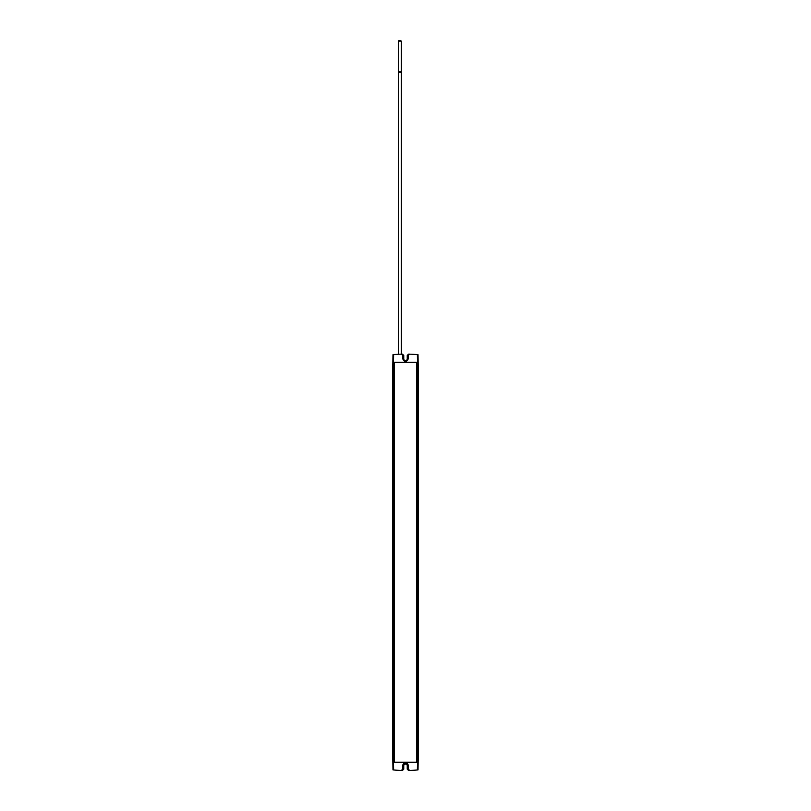 <?xml version="1.0" encoding="UTF-8"?>
<svg xmlns="http://www.w3.org/2000/svg" width="811" height="811" viewBox="0 0 811 811"><rect width="100%" height="100%" fill="white"/><g stroke="black" fill="none" stroke-linecap="round" stroke-linejoin="round"><path stroke-width="1.22" d="M401.323 72.351L401.323 354.143L402.449 354.143L403.756 355.421L403.756 358.837A1.744 1.744 0 0 0 405.5 360.591A1.744 1.744 0 0 0 407.244 358.837L407.244 355.421L408.551 354.143L409.636 354.174A127.479 127.479 0 0 1 417.381 354.63L418.02 354.701L418.212 365.832L417.584 365.832L417.381 354.63M409.636 354.143L408.328 355.39L408.268 358.837C406.423 362.405 404.577 362.405 402.732 358.837L402.672 355.39L401.364 354.143A127.479 127.479 0 0 0 393.619 354.63L393.416 365.832L392.788 365.832L392.98 354.701L393.619 354.63M394.298 365.832L394.298 362.264L416.702 362.264L416.702 365.832L416.631 362.335L394.369 362.335L394.298 365.832M409.636 770.409L408.551 770.44L407.244 769.173L407.244 765.746A1.744 1.744 0 0 0 405.5 764.003A1.744 1.744 0 0 0 403.756 765.746L403.756 769.173L402.449 770.44L401.364 770.409M393.416 758.751L393.619 769.963L392.98 769.892L392.788 758.751L393.416 758.751L393.416 365.832M392.788 365.832L392.788 758.751M417.584 365.832L417.584 758.751L418.212 758.751L418.212 365.832M416.59 762.218L416.59 362.365L394.41 362.365L394.41 762.218L416.59 762.218M418.212 758.751L418.02 769.892L417.381 769.963A127.479 127.479 0 0 1 409.636 770.45L408.328 769.203L408.268 765.746A2.768 2.768 0 0 0 405.5 762.979A2.768 2.768 0 0 0 402.732 765.746L402.672 769.203L401.364 770.45A127.479 127.479 0 0 1 393.619 769.963M416.621 759.39L416.702 762.33L394.298 762.33L394.298 758.751L394.369 762.249L416.631 762.249L416.59 759.39M398.9 72.341L398.9 71.713L399.793 71.713L398.617 71.713L399.965 71.692L401.323 71.713L400.401 71.713L400.847 72.331M399.955 71.733L399.955 72.331C398.221 72.341 398.221 72.361 399.965 72.372C401.709 72.361 401.709 72.341 399.965 72.331M401.323 71.713L401.323 41.199L399.965 41.179L398.617 41.199L398.617 71.713M399.793 41.179L399.793 40.56L399.955 41.179M416.631 758.751L416.631 365.832M394.369 758.751L394.369 365.832M417.381 769.963L417.584 758.751M400.847 41.189L400.847 40.56M398.9 41.189L398.9 40.56M399.793 72.331L399.793 71.713M398.617 72.351L398.617 354.255"/></g></svg>
